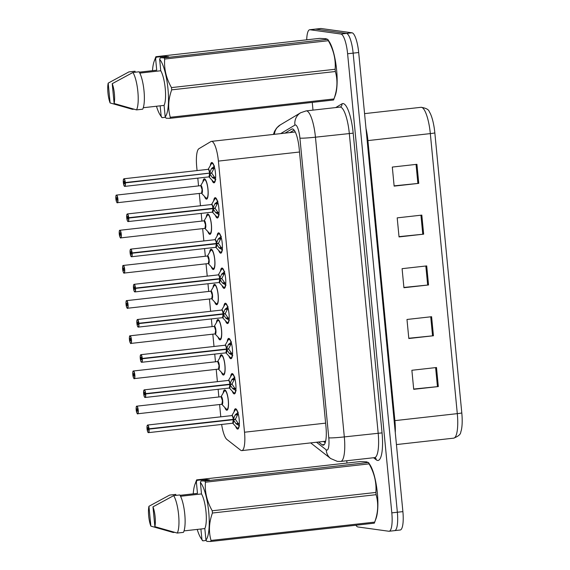 <?xml version="1.0" encoding="UTF-8"?>
<svg xmlns="http://www.w3.org/2000/svg" width="570" height="570" viewBox="0 0 570 570"><rect width="100%" height="100%" fill="white"/><g stroke="black" fill="none" stroke-linecap="round" stroke-linejoin="round"><path stroke-width="0.85" d="M219.799 357.86A10.224 2.529 83.6 0 1 221.231 354.718A10.224 2.529 83.6 0 1 221.395 354.725A10.224 2.529 83.6 0 1 224.915 364.921A10.224 2.529 83.6 0 1 223.511 375.046A10.224 2.529 83.6 0 1 223.355 375.046A10.224 2.529 83.6 0 1 221.417 372.303M216.408 322.684A10.224 2.529 83.6 0 1 217.847 319.542A10.224 2.529 83.6 0 1 218.004 319.542A10.224 2.529 83.6 0 1 221.531 329.745A10.224 2.529 83.6 0 1 220.127 339.87A10.224 2.529 83.6 0 1 219.963 339.863A10.224 2.529 83.6 0 1 218.025 337.127M213.023 287.501A10.224 2.529 83.6 0 1 214.463 284.366A10.224 2.529 83.6 0 1 214.619 284.366A10.224 2.529 83.6 0 1 218.146 294.562A10.224 2.529 83.6 0 1 216.735 304.686A10.224 2.529 83.6 0 1 216.579 304.686A10.224 2.529 83.6 0 1 214.641 301.943M209.639 252.325A10.224 2.529 83.6 0 1 211.071 249.183A10.224 2.529 83.6 0 1 211.235 249.183A10.224 2.529 83.6 0 1 214.755 259.386A10.224 2.529 83.6 0 1 213.351 269.51A10.224 2.529 83.6 0 1 213.187 269.503A10.224 2.529 83.6 0 1 211.256 266.767M206.247 217.142A10.224 2.529 83.6 0 1 207.687 214.007A10.224 2.529 83.6 0 1 207.843 214.007A10.224 2.529 83.6 0 1 211.37 224.202A10.224 2.529 83.6 0 1 209.96 234.327A10.224 2.529 83.6 0 1 209.803 234.327A10.224 2.529 83.6 0 1 207.865 231.584M202.863 181.965A10.224 2.529 83.6 0 1 204.295 178.823A10.224 2.529 83.6 0 1 204.459 178.823A10.224 2.529 83.6 0 1 207.979 189.026A10.224 2.529 83.6 0 1 206.575 199.151A10.224 2.529 83.6 0 1 206.411 199.144A10.224 2.529 83.6 0 1 204.48 196.408M223.184 393.043A10.224 2.529 83.6 0 1 224.623 389.901A10.224 2.529 83.6 0 1 224.78 389.901A10.224 2.529 83.6 0 1 228.306 400.104A10.224 2.529 83.6 0 1 226.896 410.229A10.224 2.529 83.6 0 1 226.739 410.222A10.224 2.529 83.6 0 1 224.801 407.486M230.643 376.713A10.224 2.529 83.6 0 1 232.076 373.578A10.224 2.529 83.6 0 1 232.232 373.585A10.224 2.529 83.6 0 1 235.759 383.781A10.224 2.529 83.6 0 1 234.348 393.906A10.224 2.529 83.6 0 1 234.192 393.906A10.224 2.529 83.6 0 1 232.261 391.17M227.252 341.53A10.224 2.529 83.6 0 1 228.691 338.402A10.224 2.529 83.6 0 1 228.848 338.402A10.224 2.529 83.6 0 1 232.368 348.605A10.224 2.529 83.6 0 1 230.964 358.73A10.224 2.529 83.6 0 1 230.807 358.722A10.224 2.529 83.6 0 1 228.869 355.993M223.868 306.354A10.224 2.529 83.6 0 1 225.3 303.219A10.224 2.529 83.6 0 1 225.464 303.226A10.224 2.529 83.6 0 1 228.983 313.422A10.224 2.529 83.6 0 1 227.58 323.546A10.224 2.529 83.6 0 1 227.416 323.546A10.224 2.529 83.6 0 1 225.485 320.81M220.476 271.17A10.224 2.529 83.6 0 1 221.915 268.043A10.224 2.529 83.6 0 1 222.072 268.043A10.224 2.529 83.6 0 1 225.599 278.245A10.224 2.529 83.6 0 1 224.188 288.37A10.224 2.529 83.6 0 1 224.031 288.363A10.224 2.529 83.6 0 1 222.093 285.634M217.092 235.994A10.224 2.529 83.6 0 1 218.524 232.859A10.224 2.529 83.6 0 1 218.688 232.866A10.224 2.529 83.6 0 1 222.207 243.062A10.224 2.529 83.6 0 1 220.804 253.187A10.224 2.529 83.6 0 1 220.64 253.187A10.224 2.529 83.6 0 1 218.709 250.451M213.7 200.811A10.224 2.529 83.6 0 1 215.139 197.683A10.224 2.529 83.6 0 1 215.296 197.683A10.224 2.529 83.6 0 1 218.823 207.886A10.224 2.529 83.6 0 1 217.412 218.011A10.224 2.529 83.6 0 1 217.256 218.004A10.224 2.529 83.6 0 1 215.325 215.275M210.316 165.635A10.224 2.529 83.6 0 1 211.748 162.507A10.224 2.529 83.6 0 1 211.912 162.507A10.224 2.529 83.6 0 1 215.432 172.703A10.224 2.529 83.6 0 1 214.028 182.828A10.224 2.529 83.6 0 1 213.864 182.828A10.224 2.529 83.6 0 1 211.933 180.091M234.028 411.889A10.224 2.529 83.6 0 1 235.46 408.761A10.224 2.529 83.6 0 1 235.624 408.761A10.224 2.529 83.6 0 1 239.143 418.957A10.224 2.529 83.6 0 1 237.74 429.082A10.224 2.529 83.6 0 1 237.576 429.082A10.224 2.529 83.6 0 1 235.645 426.346M221.637 424.458A19.173 4.738 -96.4 0 0 226.896 439.456L240.647 450.2A19.173 4.738 -96.4 0 0 241.509 450.606A19.173 4.738 -96.4 0 0 241.808 450.614A19.173 4.738 -96.4 0 0 244.509 432.224L218.403 161.096A19.173 4.738 -96.4 0 0 211.434 141.374A19.173 4.738 -96.4 0 0 210.921 141.552L198.902 148.72A19.173 4.738 -96.4 0 0 196.721 166.932L197.07 170.58M197.804 178.218L198.545 185.898M199.279 193.536L200.455 205.756M201.189 213.394L201.93 221.082M202.671 228.713L203.846 240.939M204.58 248.57L205.321 256.258M206.055 263.896L207.231 276.115M207.965 283.753L208.706 291.441M209.439 299.072L210.622 311.298M211.356 318.929L212.097 326.617M212.831 334.255L214.007 346.474M214.74 354.113L215.481 361.8M216.215 369.431L217.391 381.658M218.132 389.289L218.866 396.976M219.607 404.615L220.782 416.834M306.71 39.815A19.173 4.738 83.6 0 1 309.724 29.74L315.26 29.12A19.173 4.738 83.6 0 1 315.559 29.127L346.482 33.416A19.173 4.738 83.6 0 1 353.144 53.138L397.354 512.245A19.173 4.738 83.6 0 1 394.654 530.627L400.197 530.007A19.173 4.738 83.6 0 0 402.89 511.625L358.687 52.518A19.173 4.738 83.6 0 0 352.018 32.796L321.102 28.507A19.173 4.738 83.6 0 0 320.803 28.5L315.26 29.12A19.173 4.738 83.6 0 1 315.559 29.127L346.482 33.416A19.173 4.738 83.6 0 1 353.144 53.138L397.354 512.245A19.173 4.738 83.6 0 1 394.654 530.627A19.173 4.738 83.6 0 1 394.355 530.627M416.926 164.31L392.31 167.067L394.141 186.119L418.758 183.362L416.926 164.31M394.112 185.856L418.758 183.362M421.814 215.111L397.197 217.868L399.036 236.921L423.653 234.163L421.814 215.111M399.007 236.65L423.653 234.163M436.492 367.515L411.875 370.272L413.706 389.317L438.323 386.56L436.492 367.515M413.685 389.053L438.323 386.56M431.597 316.713L406.98 319.471L408.818 338.516L433.435 335.759L431.597 316.713M408.79 338.252L433.435 335.759M426.709 265.912L402.092 268.669L403.923 287.722L428.54 284.964L426.709 265.912M403.902 287.451L428.54 284.964M434.839 132.903A6.391 0.392 174.5 0 1 430.329 133.601A25.565 6.313 -96.4 0 0 421.045 107.302C426.025 108.065 428.775 109.54 429.296 111.72A22.437 5.543 83.6 0 1 434.839 132.903L461.8 412.936A22.437 5.543 83.6 0 1 460.767 432.024C460.745 434.262 458.387 436.307 453.699 438.152A25.565 6.313 -96.4 0 0 457.297 413.642A6.391 0.392 -5.5 0 0 461.8 412.936M318.58 442.014L322.107 444.771A19.173 4.738 -96.4 0 0 322.976 445.177A19.173 4.738 -96.4 0 0 323.276 445.177A19.173 4.738 -96.4 0 0 325.969 426.795L299.193 148.67A19.173 4.738 -96.4 0 0 292.225 128.941A19.173 4.738 -96.4 0 0 291.712 129.119L284.979 133.138M309.724 29.74A19.173 4.738 83.6 0 1 310.023 29.747L340.938 34.036A19.173 4.738 83.6 0 1 347.607 53.758L391.811 512.865A19.173 4.738 83.6 0 1 389.118 531.254A19.173 4.738 83.6 0 1 388.818 531.247L357.896 526.958A19.173 4.738 83.6 0 1 355.901 525.234M346.973 463.04L346.752 460.745M312.994 110.117L312.253 102.386M289.902 132.589L294.106 130.081M325.206 442.79L323.504 441.458M239.557 425.897L235.952 423.66L233.322 419.698L235.474 419.456L231.99 419.513M147.395 425.256A3.833 0.948 83.6 0 1 147.666 425.021A3.833 0.948 83.6 0 1 147.73 425.028A3.833 0.948 83.6 0 1 149.048 428.804L233.294 419.37L235.118 415.003L238.246 412.281M232.66 423.218A3.833 0.948 -96.4 0 0 232.717 423.218A3.833 0.948 -96.4 0 0 233.272 419.705L233.322 419.698M149.048 428.804L148.891 428.818A3.705 0.919 -96.4 0 0 147.616 425.163A3.705 0.919 -96.4 0 0 147.039 428.718A3.705 0.919 -96.4 0 0 148.328 432.53A3.705 0.919 -96.4 0 0 148.92 429.139L233.272 419.705A3.833 0.948 83.6 0 1 232.923 423.09M232.09 415.673A3.833 0.948 83.6 0 1 233.244 419.37A3.833 0.948 -96.4 0 0 231.926 415.594A3.833 0.948 -96.4 0 0 231.869 415.594A3.833 0.948 -96.4 0 0 231.805 415.608M148.92 429.139L233.272 419.705L232.717 423.211L237.006 427.799A9.348 2.316 83.6 0 0 239.03 425.769M148.3 428.946L148.093 430.122L147.829 427.578L148.286 428.839L148.891 428.818M236.472 409.374A9.59 2.365 -96.4 0 0 236.301 409.331A9.59 2.365 -96.4 0 0 236.151 409.324A9.59 2.365 -96.4 0 0 236.051 409.346M238.174 428.384A9.59 2.365 -96.4 0 0 238.281 428.384A9.59 2.365 -96.4 0 0 238.588 428.262M235.695 414.283L238.303 413.991M235.474 419.456L238.182 423.41L239.336 423.973M233.294 419.37L235.439 419.128L237.982 414.034M137.434 409.88L136.216 410.022A3.705 0.919 -96.4 0 0 137.484 413.67A3.705 0.919 -96.4 0 0 138.068 410.122A3.705 0.919 -96.4 0 0 136.779 406.303A3.705 0.919 -96.4 0 0 136.18 409.702L137.427 409.823M221.816 404.358A3.833 0.948 -96.4 0 0 221.88 404.358A3.833 0.948 -96.4 0 0 222.421 400.682A3.833 0.948 -96.4 0 0 221.082 396.734A3.833 0.948 -96.4 0 0 221.025 396.734A3.833 0.948 -96.4 0 0 220.968 396.749M136.807 409.887L137.007 408.719L137.27 411.262L136.814 410.001L137.441 409.93M227.337 409.524A9.59 2.365 -96.4 0 0 227.444 409.524A9.59 2.365 -96.4 0 0 227.743 409.403M225.627 390.514A9.59 2.365 -96.4 0 0 225.456 390.471A9.59 2.365 -96.4 0 0 225.307 390.464A9.59 2.365 -96.4 0 0 225.2 390.493M220.975 396.827L221.025 396.734A3.954 0.976 83.6 0 1 222.663 400.411A3.954 0.976 83.6 0 1 221.887 404.358L222.421 400.682L221.075 396.734A3.833 0.948 83.6 0 1 222.421 400.682A3.833 0.948 83.6 0 1 221.88 404.358L226.169 408.947L227.701 409.495M136.814 410.001L136.216 410.022M136.18 409.702L136.18 409.695C136.159 404.23 136.864 407.03 136.828 406.168A3.833 0.948 83.6 0 1 136.886 406.168A3.833 0.948 83.6 0 1 138.211 409.987A3.833 0.948 83.6 0 1 137.684 413.784A3.833 0.948 83.6 0 1 137.619 413.784M236.172 390.714L232.56 388.476L230.187 384.921L229.938 384.522L232.083 384.28L228.599 384.337M144.003 390.072A3.833 0.948 83.6 0 1 144.281 389.844A3.833 0.948 83.6 0 1 144.338 389.844A3.833 0.948 83.6 0 1 145.656 393.621L229.902 384.187L231.726 379.827L234.861 377.105M229.275 388.035A3.833 0.948 -96.4 0 0 229.332 388.035A3.833 0.948 -96.4 0 0 229.888 384.529L229.938 384.522M145.656 393.621L145.5 393.635A3.705 0.919 -96.4 0 0 144.231 389.987A3.705 0.919 -96.4 0 0 143.647 393.542A3.705 0.919 -96.4 0 0 144.937 397.354A3.705 0.919 -96.4 0 0 145.535 393.963L229.888 384.522A3.833 0.948 83.6 0 1 229.532 387.914M228.705 380.489A3.833 0.948 83.6 0 1 229.86 384.194A3.833 0.948 -96.4 0 0 228.542 380.418A3.833 0.948 -96.4 0 0 228.477 380.418A3.833 0.948 -96.4 0 0 228.42 380.425M145.535 393.963L229.888 384.529L229.332 388.035L233.614 392.623A9.348 2.316 83.6 0 0 235.645 390.593M144.915 393.77L144.709 394.939L144.445 392.402L144.901 393.656L145.5 393.635M233.08 374.198A9.59 2.365 -96.4 0 0 232.909 374.148A9.59 2.365 -96.4 0 0 232.76 374.148A9.59 2.365 -96.4 0 0 232.66 374.169M234.783 393.2A9.59 2.365 -96.4 0 0 234.897 393.2A9.59 2.365 -96.4 0 0 235.196 393.079M232.311 379.107L234.918 378.815M232.083 384.28L234.797 388.227L235.952 388.797M234.591 378.851L232.054 383.945L229.902 384.187M232.781 355.538L229.176 353.3L226.546 349.339L228.698 349.104L225.214 349.154M140.619 354.896A3.833 0.948 83.6 0 1 140.897 354.668A3.833 0.948 83.6 0 1 140.954 354.668A3.833 0.948 83.6 0 1 142.272 358.445L226.518 349.011L228.342 344.643L231.477 341.922M225.884 352.858A3.833 0.948 -96.4 0 0 225.948 352.858A3.833 0.948 -96.4 0 0 226.497 349.346L226.546 349.339M142.272 358.445L142.115 358.459A3.705 0.919 -96.4 0 0 140.84 354.804A3.705 0.919 -96.4 0 0 140.263 358.359A3.705 0.919 -96.4 0 0 141.552 362.171A3.705 0.919 -96.4 0 0 142.144 358.779L226.497 349.346A3.833 0.948 83.6 0 1 226.147 352.73M225.314 345.313A3.833 0.948 83.6 0 1 226.468 349.011A3.833 0.948 -96.4 0 0 225.15 345.235A3.833 0.948 -96.4 0 0 225.093 345.235A3.833 0.948 -96.4 0 0 225.036 345.249M142.144 358.779L226.497 349.346L225.941 352.858L230.23 357.44A9.348 2.316 83.6 0 0 232.254 355.416M141.524 358.587L141.339 359.763L141.054 357.219L141.517 358.48L142.115 358.459M229.696 339.015A9.59 2.365 -96.4 0 0 229.525 338.972A9.59 2.365 -96.4 0 0 229.375 338.965A9.59 2.365 -96.4 0 0 229.275 338.986M231.399 358.024A9.59 2.365 -96.4 0 0 231.506 358.024A9.59 2.365 -96.4 0 0 231.812 357.903M228.926 343.924L231.527 343.632M228.698 349.104L231.406 353.051L232.56 353.614M226.518 349.011L228.663 348.769L231.206 343.674M229.397 320.354L225.784 318.117L223.412 314.562L223.162 314.163L225.307 313.92L221.823 313.977M137.227 319.713A3.833 0.948 83.6 0 1 137.505 319.485A3.833 0.948 83.6 0 1 137.57 319.485A3.833 0.948 83.6 0 1 138.88 323.261L223.134 313.828L224.951 309.467L228.086 306.745M222.499 317.675A3.833 0.948 -96.4 0 0 222.557 317.675A3.833 0.948 -96.4 0 0 223.112 314.17L223.162 314.163M138.88 323.261L138.731 323.276A3.705 0.919 -96.4 0 0 137.456 319.628A3.705 0.919 -96.4 0 0 136.878 323.183A3.705 0.919 -96.4 0 0 138.168 326.995A3.705 0.919 -96.4 0 0 138.759 323.603L223.112 314.17A3.833 0.948 83.6 0 1 222.763 317.554M221.93 310.13A3.833 0.948 83.6 0 1 223.084 313.835A3.833 0.948 -96.4 0 0 221.766 310.059A3.833 0.948 -96.4 0 0 221.702 310.059A3.833 0.948 -96.4 0 0 221.644 310.073M138.759 323.603L223.112 314.17L222.557 317.675L226.839 322.264A9.348 2.316 83.6 0 0 228.869 320.233M138.139 323.411L137.954 324.579L137.669 322.043L138.125 323.297L138.731 323.276M226.311 303.839A9.59 2.365 -96.4 0 0 226.14 303.789A9.59 2.365 -96.4 0 0 225.984 303.789A9.59 2.365 -96.4 0 0 225.884 303.81M228.014 322.848A9.59 2.365 -96.4 0 0 228.121 322.841A9.59 2.365 -96.4 0 0 228.42 322.727M225.535 308.748L228.143 308.456M225.307 313.92L228.021 317.868L229.176 318.438M227.815 308.491L225.278 313.586L223.134 313.828M226.012 285.178L222.4 282.941L220.027 279.378L219.778 278.979L221.922 278.744L218.438 278.794M133.843 284.537A3.833 0.948 83.6 0 1 134.121 284.309A3.833 0.948 83.6 0 1 134.178 284.309A3.833 0.948 83.6 0 1 135.496 288.085L219.742 278.652L221.566 274.284L224.701 271.562M219.108 282.499A3.833 0.948 -96.4 0 0 219.172 282.499A3.833 0.948 -96.4 0 0 219.721 278.987L219.778 278.979M135.496 288.085L135.339 288.099A3.705 0.919 -96.4 0 0 134.071 284.444A3.705 0.919 -96.4 0 0 133.487 288A3.705 0.919 -96.4 0 0 134.776 291.812A3.705 0.919 -96.4 0 0 135.368 288.42L219.721 278.987A3.833 0.948 83.6 0 1 219.372 282.371M218.545 274.954A3.833 0.948 83.6 0 1 219.692 278.652A3.833 0.948 -96.4 0 0 218.374 274.875A3.833 0.948 -96.4 0 0 218.317 274.875A3.833 0.948 -96.4 0 0 218.26 274.89M135.368 288.42L219.721 278.987L219.172 282.499L223.454 287.081A9.348 2.316 83.6 0 0 225.478 285.057M134.748 288.228L134.563 289.403L134.278 286.86L134.741 288.121L135.339 288.099M222.92 268.655A9.59 2.365 -96.4 0 0 222.749 268.613A9.59 2.365 -96.4 0 0 222.599 268.605A9.59 2.365 -96.4 0 0 222.499 268.627M224.623 287.665A9.59 2.365 -96.4 0 0 224.737 287.665A9.59 2.365 -96.4 0 0 225.036 287.544M222.15 273.564L224.758 273.272M221.922 278.744L224.63 282.692L225.784 283.254M219.742 278.652L221.887 278.409L224.43 273.315M134.05 374.704L132.824 374.839A3.705 0.919 -96.4 0 0 134.1 378.494A3.705 0.919 -96.4 0 0 134.677 374.939A3.705 0.919 -96.4 0 0 133.387 371.127A3.705 0.919 -96.4 0 0 132.796 374.519L134.043 374.64M218.431 369.175A3.833 0.948 -96.4 0 0 218.488 369.175A3.833 0.948 -96.4 0 0 219.03 365.498A3.833 0.948 -96.4 0 0 217.697 361.558A3.833 0.948 -96.4 0 0 217.64 361.558A3.833 0.948 -96.4 0 0 217.576 361.572M133.416 374.711L133.622 373.542L133.886 376.079L133.43 374.818L134.057 374.754M223.953 374.347A9.59 2.365 -96.4 0 0 224.053 374.34A9.59 2.365 -96.4 0 0 224.359 374.226M222.243 355.338A9.59 2.365 -96.4 0 0 222.072 355.288A9.59 2.365 -96.4 0 0 221.922 355.288A9.59 2.365 -96.4 0 0 221.808 355.31M217.583 361.644L217.64 361.558A3.954 0.976 83.6 0 1 219.272 365.235A3.954 0.976 83.6 0 1 218.502 369.175L219.03 365.498L217.69 361.558A3.833 0.948 83.6 0 1 219.03 365.498A3.833 0.948 83.6 0 1 218.495 369.175L222.785 373.77L224.316 374.312M133.43 374.818L132.824 374.839C132.917 376.877 134.285 379.492 134.207 378.608L134.292 378.608A3.833 0.948 83.6 0 1 134.235 378.608M130.658 339.52L129.44 339.663A3.705 0.919 -96.4 0 0 130.708 343.311A3.705 0.919 -96.4 0 0 131.292 339.763A3.705 0.919 -96.4 0 0 130.003 335.951A3.705 0.919 -96.4 0 0 129.411 339.342L130.651 339.464M215.047 333.999A3.833 0.948 -96.4 0 0 215.104 333.999A3.833 0.948 -96.4 0 0 215.645 330.322A3.833 0.948 -96.4 0 0 214.313 326.375A3.833 0.948 -96.4 0 0 214.249 326.375A3.833 0.948 -96.4 0 0 214.192 326.389M130.031 339.528L130.231 338.359L130.501 340.903L130.038 339.642L130.665 339.57M220.561 339.164A9.59 2.365 -96.4 0 0 220.668 339.164A9.59 2.365 -96.4 0 0 220.968 339.043M218.859 320.155A9.59 2.365 -96.4 0 0 218.681 320.112A9.59 2.365 -96.4 0 0 218.531 320.105A9.59 2.365 -96.4 0 0 218.424 320.133M214.199 326.468L214.256 326.375A3.954 0.976 83.6 0 1 215.888 330.051A3.954 0.976 83.6 0 1 215.111 333.999L215.645 330.322L214.306 326.375A3.833 0.948 83.6 0 1 215.645 330.322A3.833 0.948 83.6 0 1 215.104 333.999L219.4 338.587L220.925 339.136M130.038 339.642L129.44 339.663C129.532 341.701 130.893 344.309 130.815 343.425L130.908 343.425A3.833 0.948 83.6 0 1 130.844 343.425M129.411 339.342L129.404 339.335C129.39 333.87 130.088 336.671 130.053 335.808A3.833 0.948 83.6 0 1 130.11 335.808A3.833 0.948 83.6 0 1 131.435 339.635A3.833 0.948 83.6 0 1 130.908 343.425L215.033 333.92M127.274 304.344L126.048 304.48A3.705 0.919 -96.4 0 0 127.324 308.135A3.705 0.919 -96.4 0 0 127.901 304.579A3.705 0.919 -96.4 0 0 126.611 300.768A3.705 0.919 -96.4 0 0 126.02 304.159L127.267 304.28M211.655 298.815A3.833 0.948 -96.4 0 0 211.719 298.815A3.833 0.948 -96.4 0 0 212.254 295.139A3.833 0.948 -96.4 0 0 210.921 291.199A3.833 0.948 -96.4 0 0 210.864 291.199A3.833 0.948 -96.4 0 0 210.807 291.213M126.64 304.352L126.846 303.183L127.089 305.719L126.654 304.466L127.281 304.394M217.177 303.988A9.59 2.365 -96.4 0 0 217.277 303.981A9.59 2.365 -96.4 0 0 217.583 303.867M215.467 284.979A9.59 2.365 -96.4 0 0 215.296 284.929A9.59 2.365 -96.4 0 0 215.147 284.929A9.59 2.365 -96.4 0 0 215.033 284.95M210.807 291.284L210.864 291.199A3.954 0.976 83.6 0 1 212.496 294.875A3.954 0.976 83.6 0 1 211.727 298.815L212.254 295.139L210.914 291.199A3.833 0.948 83.6 0 1 212.254 295.139A3.833 0.948 83.6 0 1 211.719 298.815L216.009 303.411L217.541 303.953M126.654 304.466L126.048 304.48C126.141 306.525 127.509 309.132 127.431 308.249L127.516 308.249A3.833 0.948 83.6 0 1 127.459 308.249M126.02 304.159L126.02 304.152C125.999 298.694 126.704 301.487 126.668 300.625A3.833 0.948 83.6 0 1 126.725 300.625A3.833 0.948 83.6 0 1 128.043 304.451A3.833 0.948 83.6 0 1 127.516 308.249L211.648 298.744M193.237 493.848A30.039 7.417 83.6 0 1 194.897 484.55A30.039 7.417 83.6 0 1 196.372 481.921L197.02 480.36L205.457 479.413L209.482 479.969L201.046 480.916L204.83 481.016L368.441 462.462L370.051 464.928A30.039 7.417 83.6 0 1 377.169 491.255A30.039 7.417 83.6 0 1 376.05 518.5L374.49 522.711A34.514 8.522 83.6 0 1 374.319 523.167L210.651 541.5L206.874 541.4L205.934 540.018A30.039 7.417 83.6 0 0 208.72 512.017A30.039 7.417 83.6 0 0 200.398 482.476L201.495 493.926A19.173 4.738 83.6 0 1 205.984 511.639A19.173 4.738 83.6 0 1 204.83 528.568L205.934 540.018M204.83 481.016A34.514 8.522 83.6 0 1 205.428 482.206C204.701 492.024 206.967 501.543 212.225 510.77L375.886 492.444C376.613 482.626 374.347 473.107 369.096 463.88A34.514 8.522 83.6 0 0 368.491 462.683L366.66 461.864L360.297 461.55L196.629 479.876L197.02 480.36M375.886 492.444A34.514 8.522 83.6 0 1 376.107 494.689L212.439 513.021C208.99 522.455 208.527 531.596 211.035 540.446A34.514 8.522 83.6 0 1 210.651 541.5M211.035 540.446L374.704 522.113C378.145 512.679 378.615 503.538 376.107 494.689M374.704 522.113A34.514 8.522 83.6 0 1 374.49 522.711M201.046 480.916L200.398 482.476M212.225 510.77A34.514 8.522 83.6 0 1 212.439 513.021M184.032 530.891L204.83 528.568M201.495 493.926L180.562 496.278M173.665 495.644L179.821 494.952A20.449 5.052 83.6 0 1 184.766 514.097A20.449 5.052 83.6 0 1 183.426 532.366L177.27 533.057A20.449 5.052 83.6 0 0 178.609 514.781A20.449 5.052 83.6 0 0 173.665 495.644L152.974 506.844A12.782 3.156 83.6 0 1 154.883 526.673L177.27 533.057M154.883 526.673L152.974 506.844M369.096 463.88L205.428 482.206M194.897 484.55L196.451 480.332A34.514 8.522 83.6 0 1 196.629 479.876M206.233 540.46L202.849 540.845L202.45 540.36M202.849 540.845L201.908 539.462A30.039 7.417 83.6 0 1 200.897 538.116A30.039 7.417 83.6 0 1 197.22 529.416M180.049 495.323L197.469 493.371L196.372 481.921M174.584 532.344L173.244 532.494L150.858 526.117A12.782 3.156 83.6 0 1 148.948 506.288L169.639 495.088L175.795 494.397L175.895 495.394M148.948 506.288L150.858 526.117M201.908 539.462L200.904 529.003M205.457 479.413L205.556 480.41M152.489 70.673A30.039 7.417 83.6 0 1 154.149 61.375A30.039 7.417 83.6 0 1 155.624 58.746L156.273 57.185L164.716 56.245L168.741 56.8L160.298 57.748L164.082 57.848L327.7 39.294L329.303 41.76A30.039 7.417 83.6 0 1 336.421 68.087A30.039 7.417 83.6 0 1 335.303 95.333L333.749 99.543A34.514 8.522 83.6 0 1 333.571 99.999L169.903 118.332L166.126 118.232L165.186 116.85A30.039 7.417 83.6 0 0 167.972 88.849A30.039 7.417 83.6 0 0 159.65 59.308L160.754 70.758A19.173 4.738 83.6 0 1 165.236 88.471A19.173 4.738 83.6 0 1 164.089 105.393L165.186 116.85M164.082 57.848A34.514 8.522 83.6 0 1 164.68 59.038C163.96 68.856 166.219 78.375 171.477 87.602L335.139 69.269C335.865 59.458 333.6 49.939 328.349 40.705A34.514 8.522 83.6 0 0 327.743 39.515L325.912 38.696L319.549 38.382L155.881 56.708L156.273 57.185M335.139 69.269A34.514 8.522 83.6 0 1 335.36 71.521L171.691 89.846C168.25 99.287 167.779 108.428 170.287 117.278A34.514 8.522 83.6 0 1 169.903 118.332M170.287 117.278L333.956 98.945C337.397 89.511 337.868 80.363 335.36 71.521M333.956 98.945A34.514 8.522 83.6 0 1 333.749 99.543M160.298 57.748L159.65 59.308M171.477 87.602A34.514 8.522 83.6 0 1 171.691 89.846M143.284 107.723L164.089 105.393M160.754 70.758L139.814 73.102M132.924 72.475L139.073 71.784A20.449 5.052 83.6 0 1 144.018 90.929A20.449 5.052 83.6 0 1 142.678 109.198L136.522 109.889A20.449 5.052 83.6 0 0 137.862 91.613A20.449 5.052 83.6 0 0 132.924 72.475L112.226 83.676A12.782 3.156 83.6 0 1 114.135 103.505L136.522 109.889M114.135 103.505L112.226 83.676M328.349 40.705L164.68 59.038M154.149 61.375L155.703 57.164A34.514 8.522 83.6 0 1 155.881 56.708M165.492 117.292L162.101 117.669L161.709 117.192M162.101 117.669L161.16 116.287A30.039 7.417 83.6 0 1 160.149 114.948A30.039 7.417 83.6 0 1 156.472 106.248M139.301 72.155L156.722 70.203L155.624 58.746M133.836 109.176L132.496 109.326L110.11 102.949A12.782 3.156 83.6 0 1 108.2 83.12L128.891 71.913L135.047 71.229L135.147 72.226M108.2 83.12L110.11 102.949M161.16 116.287L160.156 105.835M164.716 56.245L164.808 57.242M222.621 249.995L219.015 247.765L216.636 244.202L216.386 243.803L218.538 243.561L215.054 243.618M130.459 249.354A3.833 0.948 83.6 0 1 130.73 249.126A3.833 0.948 83.6 0 1 130.794 249.126A3.833 0.948 83.6 0 1 132.105 252.902L216.358 243.468L218.182 239.108L221.31 236.386M215.724 247.316A3.833 0.948 -96.4 0 0 215.781 247.316A3.833 0.948 -96.4 0 0 216.336 243.81L216.386 243.803M132.105 252.902L131.955 252.923A3.705 0.919 -96.4 0 0 130.68 249.268A3.705 0.919 -96.4 0 0 130.102 252.823A3.705 0.919 -96.4 0 0 131.392 256.635A3.705 0.919 -96.4 0 0 131.984 253.244L216.336 243.81A3.833 0.948 83.6 0 1 215.987 247.195M215.154 239.77A3.833 0.948 83.6 0 1 216.308 243.476A3.833 0.948 -96.4 0 0 214.99 239.699A3.833 0.948 -96.4 0 0 214.926 239.699A3.833 0.948 -96.4 0 0 214.869 239.714M131.984 253.244L216.336 243.81L215.781 247.316L220.07 251.904A9.348 2.316 83.6 0 0 222.093 249.874M131.364 253.052L131.178 254.22L130.893 251.684L131.349 252.938L131.955 252.923M219.536 233.479A9.59 2.365 -96.4 0 0 219.364 233.429A9.59 2.365 -96.4 0 0 219.215 233.429A9.59 2.365 -96.4 0 0 219.108 233.451M221.238 252.489A9.59 2.365 -96.4 0 0 221.345 252.482A9.59 2.365 -96.4 0 0 221.652 252.368M218.759 238.388L221.367 238.096M218.538 243.561L221.245 247.508L222.4 248.078M221.046 238.132L218.502 243.226L216.358 243.468M219.236 214.819L215.624 212.582L213.251 209.019L213.002 208.62L215.147 208.385L211.662 208.435M127.067 214.178A3.833 0.948 83.6 0 1 127.345 213.95A3.833 0.948 83.6 0 1 127.402 213.95A3.833 0.948 83.6 0 1 128.72 217.726L212.966 208.292L214.79 203.925L217.925 201.203M212.332 212.14A3.833 0.948 -96.4 0 0 212.396 212.14A3.833 0.948 -96.4 0 0 212.952 208.627L213.002 208.62M128.72 217.726L128.564 217.74A3.705 0.919 -96.4 0 0 127.295 214.092A3.705 0.919 -96.4 0 0 126.711 217.64A3.705 0.919 -96.4 0 0 128.001 221.452A3.705 0.919 -96.4 0 0 128.599 218.061L212.952 208.627A3.833 0.948 83.6 0 1 212.596 212.012M211.769 204.594A3.833 0.948 83.6 0 1 212.923 208.292A3.833 0.948 -96.4 0 0 211.598 204.516A3.833 0.948 -96.4 0 0 211.541 204.516A3.833 0.948 -96.4 0 0 211.484 204.53M128.599 218.061L212.952 208.627L212.396 212.14L216.678 216.728A9.348 2.316 83.6 0 0 218.709 214.698M127.972 217.875L127.787 219.044L127.509 216.5L127.965 217.761L128.564 217.74M216.144 198.296A9.59 2.365 -96.4 0 0 215.973 198.253A9.59 2.365 -96.4 0 0 215.823 198.253A9.59 2.365 -96.4 0 0 215.724 198.267M217.847 217.305A9.59 2.365 -96.4 0 0 217.961 217.305A9.59 2.365 -96.4 0 0 218.26 217.184M215.374 203.212L217.982 202.92M215.147 208.385L217.861 212.332L219.015 212.902M212.966 208.292L215.118 208.05L217.655 202.956M215.845 179.636L212.239 177.405L209.61 173.444L211.762 173.202L208.278 173.259M123.683 178.994A3.833 0.948 83.6 0 1 123.954 178.766A3.833 0.948 83.6 0 1 124.018 178.766A3.833 0.948 83.6 0 1 125.336 182.55L209.582 173.109L211.406 168.749L214.534 166.027M208.948 176.957A3.833 0.948 -96.4 0 0 209.005 176.957A3.833 0.948 -96.4 0 0 209.561 173.451L209.61 173.444M125.336 182.55L125.179 182.564A3.705 0.919 -96.4 0 0 123.904 178.909A3.705 0.919 -96.4 0 0 123.327 182.464A3.705 0.919 -96.4 0 0 124.616 186.276A3.705 0.919 -96.4 0 0 125.208 182.885L208.292 173.316L125.364 182.877A3.833 0.948 83.6 0 1 124.809 186.39A3.833 0.948 83.6 0 1 124.752 186.39M208.378 169.411A3.833 0.948 83.6 0 1 209.532 173.116A3.833 0.948 -96.4 0 0 208.214 169.34A3.833 0.948 -96.4 0 0 208.157 169.34A3.833 0.948 -96.4 0 0 208.093 169.354M124.588 182.692L124.381 183.861L124.117 181.324L124.574 182.585L125.179 182.564M212.76 163.12A9.59 2.365 -96.4 0 0 212.589 163.07A9.59 2.365 -96.4 0 0 212.439 163.07A9.59 2.365 -96.4 0 0 212.339 163.091M214.463 182.129A9.59 2.365 -96.4 0 0 214.569 182.122A9.59 2.365 -96.4 0 0 214.876 182.008M211.983 168.029L214.591 167.737M209.867 173.843A3.954 0.976 83.6 0 1 209.012 176.957L209.561 173.451M211.762 173.202L214.47 177.156L215.624 177.719M214.27 167.772L211.727 172.874L209.582 173.109M209.568 173.451L209.568 173.451A3.833 0.948 83.6 0 1 209.211 176.835M123.889 269.161L122.664 269.304A3.705 0.919 -96.4 0 0 123.939 272.952A3.705 0.919 -96.4 0 0 124.516 269.403A3.705 0.919 -96.4 0 0 123.227 265.591A3.705 0.919 -96.4 0 0 122.636 268.983L123.875 269.104M208.271 263.639A3.833 0.948 -96.4 0 0 208.328 263.639A3.833 0.948 -96.4 0 0 208.869 259.963A3.833 0.948 -96.4 0 0 207.537 256.016A3.833 0.948 -96.4 0 0 207.473 256.016A3.833 0.948 -96.4 0 0 207.416 256.03M123.255 269.168L123.462 268L123.704 270.543L123.263 269.282L123.889 269.211M213.786 268.805A9.59 2.365 -96.4 0 0 213.893 268.805A9.59 2.365 -96.4 0 0 214.199 268.684M212.083 249.795A9.59 2.365 -96.4 0 0 211.912 249.753A9.59 2.365 -96.4 0 0 211.762 249.753A9.59 2.365 -96.4 0 0 211.648 249.774M207.423 256.108L207.494 256.016A3.954 0.976 83.6 0 1 209.112 259.692A3.954 0.976 83.6 0 1 208.335 263.639L208.869 259.963L207.53 256.016A3.833 0.948 83.6 0 1 208.869 259.963A3.833 0.948 83.6 0 1 208.328 263.639L212.624 268.228L214.149 268.776M123.263 269.282L122.664 269.304C122.757 271.341 124.125 273.949 124.039 273.066L124.132 273.066A3.833 0.948 83.6 0 1 124.075 273.066M122.636 268.983L122.628 268.976C122.614 263.511 123.312 266.311 123.277 265.449A3.833 0.948 83.6 0 1 123.341 265.449A3.833 0.948 83.6 0 1 124.659 269.275A3.833 0.948 83.6 0 1 124.132 273.066L208.257 263.561M120.498 233.985L119.28 234.12A3.705 0.919 -96.4 0 0 120.548 237.776A3.705 0.919 -96.4 0 0 121.125 234.22A3.705 0.919 -96.4 0 0 119.843 230.408A3.705 0.919 -96.4 0 0 119.244 233.8L120.491 233.921M204.879 228.456A3.833 0.948 -96.4 0 0 204.944 228.463A3.833 0.948 -96.4 0 0 205.478 224.78A3.833 0.948 -96.4 0 0 204.145 220.839A3.833 0.948 -96.4 0 0 204.089 220.839A3.833 0.948 -96.4 0 0 204.032 220.854M119.864 233.992L120.049 232.824L120.32 235.36L119.878 234.106L120.505 234.035M210.401 233.629A9.59 2.365 -96.4 0 0 210.508 233.622A9.59 2.365 -96.4 0 0 210.807 233.508M208.691 214.619A9.59 2.365 -96.4 0 0 208.52 214.569A9.59 2.365 -96.4 0 0 208.371 214.569A9.59 2.365 -96.4 0 0 208.264 214.591M204.039 220.925L204.11 220.832A3.954 0.976 83.6 0 1 205.727 224.516A3.954 0.976 83.6 0 1 204.951 228.456L205.478 224.78L204.138 220.839A3.833 0.948 83.6 0 1 205.478 224.78A3.833 0.948 83.6 0 1 204.944 228.456L209.233 233.052L210.765 233.593M119.878 234.106L119.28 234.12C119.365 236.165 120.733 238.773 120.655 237.889L120.747 237.889A3.833 0.948 83.6 0 1 120.683 237.889M119.244 233.8L119.244 233.8C119.223 228.335 119.928 231.128 119.892 230.266A3.833 0.948 83.6 0 1 119.949 230.266A3.833 0.948 83.6 0 1 121.275 234.092A3.833 0.948 83.6 0 1 120.747 237.889L204.872 228.385M117.114 198.802L115.888 198.944A3.705 0.919 -96.4 0 0 117.163 202.599A3.705 0.919 -96.4 0 0 117.741 199.044A3.705 0.919 -96.4 0 0 116.451 195.232A3.705 0.919 -96.4 0 0 115.86 198.624L117.107 198.745M201.495 193.28A3.833 0.948 -96.4 0 0 201.552 193.28A3.833 0.948 -96.4 0 0 202.094 189.603A3.833 0.948 -96.4 0 0 200.761 185.656A3.833 0.948 -96.4 0 0 200.704 185.656A3.833 0.948 -96.4 0 0 200.64 185.67M116.48 198.816L116.665 197.64L116.928 200.184L116.494 198.923L117.121 198.852M207.01 198.445A9.59 2.365 -96.4 0 0 207.117 198.445A9.59 2.365 -96.4 0 0 207.423 198.324M205.307 179.443A9.59 2.365 -96.4 0 0 205.136 179.393A9.59 2.365 -96.4 0 0 204.986 179.393A9.59 2.365 -96.4 0 0 204.872 179.415M200.647 185.749L200.718 185.656A3.954 0.976 83.6 0 1 202.336 189.333A3.954 0.976 83.6 0 1 201.559 193.28L202.094 189.603L200.754 185.663A3.833 0.948 83.6 0 1 202.094 189.603A3.833 0.948 83.6 0 1 201.559 193.28L205.848 197.868L207.373 198.417M116.494 198.923L115.888 198.944C115.981 200.982 117.349 203.59 117.27 202.706L117.356 202.713A3.833 0.948 83.6 0 1 117.299 202.706M115.86 198.624L115.853 198.617C115.838 193.152 116.537 195.952 116.501 195.09A3.833 0.948 83.6 0 1 116.565 195.09A3.833 0.948 83.6 0 1 117.883 198.916A3.833 0.948 83.6 0 1 117.356 202.713L201.481 193.202M325.62 423.139L244.509 432.224M299.514 152.012L218.403 161.096M367.173 140.683A6.391 0.392 174.5 0 1 367.921 140.59L394.889 420.632A25.565 6.313 83.6 0 1 395.281 432.537M365.997 128.478A25.565 6.313 83.6 0 1 367.921 140.59L430.329 133.601L457.297 413.642L394.889 420.632A6.391 0.392 174.5 0 0 394.141 420.717M358.687 52.518L347.607 53.758M352.018 32.796L340.938 34.036M402.89 511.625L391.811 512.865M321.102 28.507L310.023 29.747M425.833 266.012L427.671 285.057M430.728 316.806L432.559 335.858M435.615 367.607L437.454 386.652M420.945 215.211L422.776 234.256M416.05 164.409L417.888 183.455M316.514 442.242L326.204 449.823A12.782 3.156 -96.4 0 0 326.788 450.093A12.782 3.156 -96.4 0 0 328.783 437.838L299.92 138.118A12.782 3.156 -96.4 0 0 295.481 124.965A12.782 3.156 -96.4 0 0 294.939 125.087L280.618 133.629M294.939 125.087A12.782 12.312 59.2 0 1 300.704 112.725L306.168 110.886A25.565 6.313 83.6 0 1 306.567 110.886A25.565 6.313 83.6 0 1 315.452 137.185L344.316 436.905A25.565 6.313 83.6 0 1 340.718 461.422L374.568 457.632A25.565 6.313 -96.4 0 0 378.166 433.115L349.303 133.394A25.565 6.313 -96.4 0 0 340.418 107.096A25.565 6.313 -96.4 0 0 340.019 107.089L340.532 106.925A3.199 3.078 -120.8 0 0 341.971 103.84A28.764 7.104 83.6 0 1 353.186 133.159L382.05 432.879L344.316 436.905A12.782 0.777 174.5 0 1 328.783 437.838M382.05 432.879A28.764 7.104 83.6 0 1 377.554 460.453A28.764 7.104 83.6 0 1 376.25 459.84L373.564 457.739M335.709 107.573L341.971 103.84M299.92 138.118A12.782 0.777 174.5 0 0 315.452 137.185L353.186 133.159M375.146 457.667L375.203 457.717A3.199 3.007 -52 0 1 376.25 459.84M300.704 112.725L280.262 124.915A12.782 12.312 59.2 0 0 274.427 134.321M326.204 449.823A12.782 12.041 128 0 0 330.643 458.515L310.671 442.897M324.323 444.522L322.107 444.771M292.766 129.005L291.712 129.119M233.579 420.097A3.954 0.976 83.6 0 1 232.724 423.218L232.645 423.139M231.812 415.687L231.883 415.594A3.954 0.976 83.6 0 1 233.465 418.929M149.076 429.132A3.833 0.948 83.6 0 1 148.521 432.644A3.833 0.948 83.6 0 1 148.464 432.644L232.717 423.218M231.862 415.594L235.032 410.172A9.348 2.316 83.6 0 1 237.754 412.495M235.118 415.003L237.348 414.753M236.657 424.272L238.944 424.023M235.952 423.66L238.182 423.41M136.551 406.396A3.833 0.948 83.6 0 1 136.828 406.168L221.025 396.734L224.195 391.312A9.348 2.301 83.6 0 1 228.192 399.791A9.348 2.301 83.6 0 1 226.169 408.947M230.187 384.921A3.954 0.976 83.6 0 1 229.34 388.035L145.136 397.468A3.833 0.948 83.6 0 1 145.072 397.468M228.42 380.503L228.499 380.411A3.954 0.976 83.6 0 1 230.073 383.753M145.692 393.955A3.833 0.948 83.6 0 1 145.136 397.468L145.044 397.468C145.264 397.397 143.683 398.288 143.661 391.013L144.281 389.844L228.477 380.418L231.641 374.996A9.348 2.316 83.6 0 1 234.363 377.319M231.726 379.827L233.964 379.57M233.272 389.096L235.553 388.84M232.56 388.476L234.797 388.227M226.803 349.738A3.954 0.976 83.6 0 1 225.948 352.858L225.87 352.78M225.036 345.327L225.107 345.235A3.954 0.976 83.6 0 1 226.689 348.569M142.3 358.779A3.833 0.948 83.6 0 1 141.745 362.285A3.833 0.948 83.6 0 1 141.688 362.285M225.107 345.235L228.257 339.813A9.348 2.316 83.6 0 1 230.978 342.135M228.342 344.643L230.572 344.394M229.888 353.913L232.168 353.664M229.176 353.3L231.406 353.051M223.412 314.562A3.954 0.976 83.6 0 1 222.564 317.675L222.485 317.597M221.644 310.144L221.709 310.059A3.954 0.976 83.6 0 1 223.305 313.393M138.916 323.596A3.833 0.948 83.6 0 1 138.36 327.109A3.833 0.948 83.6 0 1 138.303 327.109M222.557 317.675L138.268 327.109C138.489 327.038 136.907 327.928 136.886 320.654L137.505 319.485L221.702 310.059L224.865 304.637A9.348 2.316 83.6 0 1 227.594 306.959M224.951 309.467L227.188 309.218M226.497 318.737L228.777 318.48M225.784 318.117L228.021 317.868M220.027 279.378A3.954 0.976 83.6 0 1 219.179 282.499L219.094 282.421M218.26 274.968L218.317 274.875A3.954 0.976 83.6 0 1 219.913 278.21M135.525 288.42A3.833 0.948 83.6 0 1 134.976 291.926A3.833 0.948 83.6 0 1 134.912 291.926M219.172 282.499L134.883 291.926C135.097 291.854 133.523 292.745 133.494 285.47L134.121 284.309L218.317 274.875L221.481 269.453A9.348 2.316 83.6 0 1 224.202 271.776M221.566 274.284L223.796 274.035M223.112 283.561L225.392 283.304M222.4 282.941L224.63 282.692M133.166 371.213A3.833 0.948 83.6 0 1 133.437 370.984A3.833 0.948 83.6 0 1 133.501 370.984A3.833 0.948 83.6 0 1 134.819 374.811A3.833 0.948 83.6 0 1 134.292 378.608L218.417 369.103M222.179 355.26L220.811 356.129A9.348 2.301 83.6 0 1 224.808 364.615A9.348 2.301 83.6 0 1 222.785 373.77M129.775 336.036A3.833 0.948 83.6 0 1 130.053 335.808L214.249 326.375L217.419 320.953A9.348 2.301 83.6 0 1 221.417 329.432A9.348 2.301 83.6 0 1 219.4 338.587M126.39 300.853A3.833 0.948 83.6 0 1 126.668 300.625L210.864 291.199L214.035 285.769A9.348 2.301 83.6 0 1 218.032 294.255A9.348 2.301 83.6 0 1 216.009 303.411M216.636 244.202A3.954 0.976 83.6 0 1 215.788 247.316L215.709 247.245M214.876 239.792L214.933 239.699A3.954 0.976 83.6 0 1 216.529 243.034M132.14 253.237A3.833 0.948 83.6 0 1 131.585 256.749A3.833 0.948 83.6 0 1 131.528 256.749M215.781 247.316L131.492 256.749C131.713 256.678 130.131 257.569 130.11 250.294L130.73 249.126L214.926 239.699L218.089 234.277A9.348 2.316 83.6 0 1 220.818 236.6M218.182 239.108L220.412 238.859M219.721 248.378L222.008 248.121M219.015 247.765L221.245 247.508M213.251 209.019A3.954 0.976 83.6 0 1 212.403 212.14L212.318 212.061M211.484 204.609L211.541 204.516A3.954 0.976 83.6 0 1 213.137 207.851M128.749 218.061A3.833 0.948 83.6 0 1 128.2 221.566A3.833 0.948 83.6 0 1 128.136 221.566M212.396 212.14L128.108 221.566C128.321 221.502 126.747 222.386 126.725 215.111L127.345 213.95L211.541 204.516L214.705 199.094A9.348 2.316 83.6 0 1 217.427 201.417M214.79 203.925L217.028 203.675M216.336 213.201L218.616 212.945M215.624 212.582L217.861 212.332M208.1 169.433L208.171 169.333A3.954 0.976 83.6 0 1 209.753 172.674M215.317 179.514A9.348 2.316 83.6 0 1 213.294 181.545L214.833 182.094M208.934 176.885L124.723 186.39C124.937 186.319 123.355 187.209 123.334 179.935L123.954 178.766L208.157 169.34L211.32 163.918A9.348 2.316 83.6 0 1 214.042 166.24M211.406 168.749L213.636 168.499M212.945 178.018L215.232 177.762M212.239 177.405L214.47 177.156M122.999 265.677A3.833 0.948 83.6 0 1 123.277 265.449L207.48 256.016L210.651 250.593A9.348 2.301 83.6 0 1 214.641 259.072A9.348 2.301 83.6 0 1 212.624 268.228M119.615 230.494A3.833 0.948 83.6 0 1 119.892 230.266L204.089 220.839L207.259 215.41A9.348 2.301 83.6 0 1 211.256 223.896A9.348 2.301 83.6 0 1 209.233 233.052M116.23 195.318A3.833 0.948 83.6 0 1 116.501 195.09L200.704 185.663M205.243 179.365L203.875 180.234A9.348 2.301 83.6 0 1 207.865 188.713A9.348 2.301 83.6 0 1 205.848 197.868M324.807 441.315L325.484 441.843M325.634 441.223L241.808 450.614M295.26 131.984L211.434 141.374M421.045 107.302L364.572 113.629M453.699 438.152L396.435 444.572M330.643 458.515L337.34 461.372L340.718 461.422M375.203 457.717L374.568 457.632M306.168 110.886L340.019 107.089M389.118 531.254L394.654 530.627M280.262 124.915L276.585 128.093L274.597 131.214L273.401 134.435M231.883 415.594L147.666 425.021L147.046 426.189C147.067 433.464 148.649 432.573 148.435 432.644M235.032 410.172L236.408 409.296M238.274 428.376L237.006 427.799M221.808 404.28L137.591 413.784C137.669 414.668 136.301 412.06 136.209 410.022M225.307 390.471L224.195 391.312M231.641 374.996L233.023 374.12M234.89 393.2L233.614 392.623M225.093 345.235L140.897 354.668L140.27 355.83C140.291 363.104 141.873 362.214 141.659 362.285L225.948 352.858M230.23 357.44L231.769 357.996M228.257 339.813L229.368 338.972M226.839 322.264L228.378 322.812M224.865 304.637L225.984 303.796M221.481 269.453L222.856 268.577M223.454 287.081L224.993 287.636M132.789 374.519C132.774 369.047 133.473 371.847 133.437 370.984L217.64 361.558L220.811 356.129M218.531 320.112L217.419 320.953M214.035 285.769L215.403 284.9M200.897 538.116L202.5 540.588M160.149 114.948L161.752 117.413M220.07 251.904L221.602 252.453M218.089 234.277L219.208 233.436M214.705 199.094L216.08 198.218M216.678 216.728L218.217 217.277M209.026 176.957L213.294 181.545M211.32 163.918L212.432 163.077M210.651 250.593L212.019 249.717M207.259 215.41L208.627 214.541M200.697 185.656L203.875 180.234"/></g></svg>
